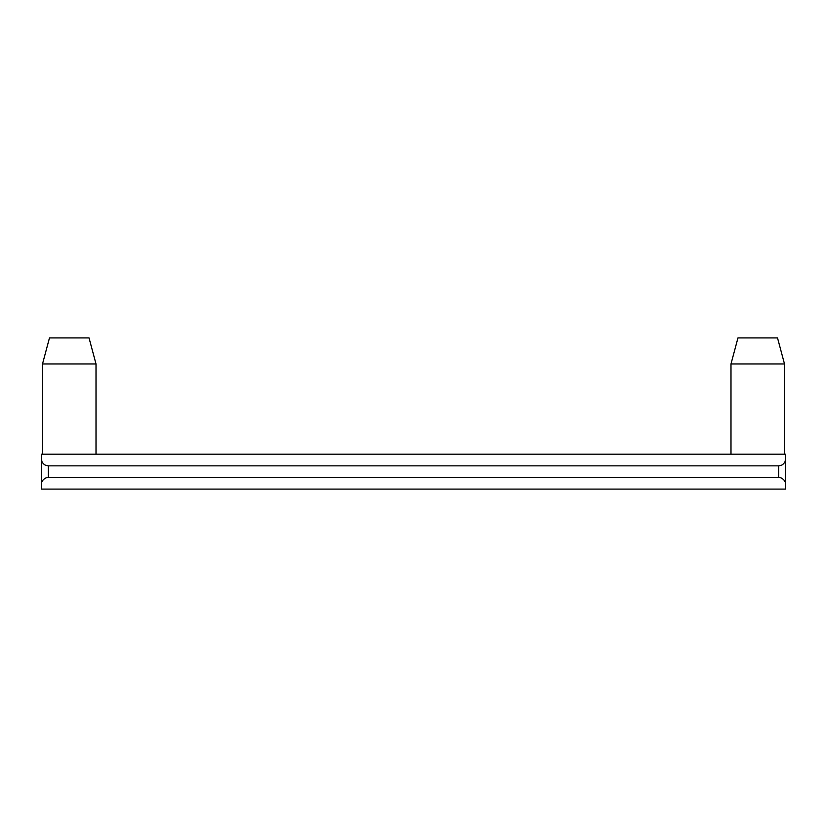 <?xml version="1.0" encoding="UTF-8"?>
<svg xmlns="http://www.w3.org/2000/svg" width="827" height="827" viewBox="0 0 827 827"><rect width="100%" height="100%" fill="white"/><g stroke="black" fill="none" stroke-linecap="round" stroke-linejoin="round"><path stroke-width="1.24" d="M785.65 489.098L41.35 489.098L41.35 454.209L785.65 454.209L785.65 489.098M48.328 477.468L778.672 477.468L778.672 465.839L48.328 465.839L48.328 477.468L46.023 477.851L43.397 479.505L41.743 482.141L41.35 484.446M778.672 465.839L781.701 465.146L783.603 463.792L784.957 461.88L785.65 458.861M41.35 458.861L42.043 461.88L43.397 463.792L45.299 465.146L48.328 465.839M785.65 484.446L785.257 482.141L783.603 479.505L780.977 477.851L778.672 477.468M49.496 337.912L89.027 337.912M96.015 454.209L96.015 363.952L42.518 363.952L42.518 454.209M737.963 337.912L777.514 337.912M784.492 454.209L784.492 363.952L730.985 363.952L730.985 454.209M49.486 337.902L42.518 363.952M737.963 337.902L730.985 363.952M89.037 337.902L96.015 363.952M777.514 337.902L784.492 363.952"/></g></svg>
